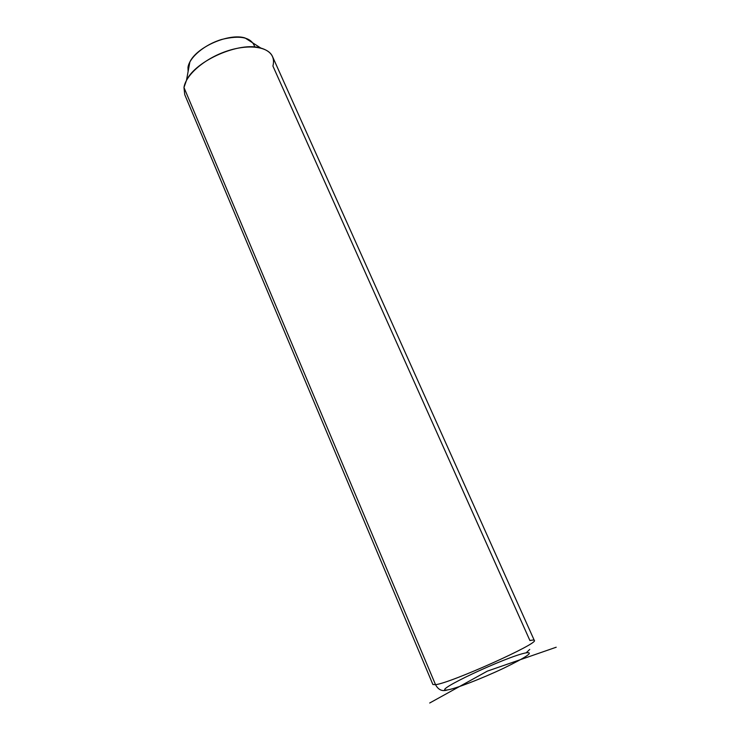 <?xml version="1.0" encoding="UTF-8"?>
<svg xmlns="http://www.w3.org/2000/svg" width="740" height="740" viewBox="0 0 740 740"><rect width="100%" height="100%" fill="white"/><g stroke="black" fill="none" stroke-linecap="round" stroke-linejoin="round"><path stroke-width="1.11" d="M254.81 47.027C251.674 37.379 240.63 34.854 221.676 39.46C204.582 44.539 189.357 57.359 187.988 67.386L188.108 71.54L187.988 67.386L189.884 61.919C196.988 46.851 229.113 32.884 245.023 37.953L260.795 48.035C239.751 41.394 195.924 60.458 186.48 80.355L183.973 87.514C185.638 75.147 204.111 58.95 225.959 51.412C247.808 43.78 268.121 46.398 272.486 56.49L534.289 640.396C539.821 643.023 450.521 683.149 435.527 684.676L183.973 87.514L435.527 684.676L432.882 684.491L435.527 684.676C438.339 689.939 442.317 691.687 447.46 689.921C454.767 688.986 481.703 678.635 503.561 668.276C526.732 656.963 534.262 651.811 526.168 652.828C507.141 656.167 428.932 692.825 447.46 689.921C428.932 692.825 507.141 656.167 526.168 652.828L529.72 649.442M447.46 689.921C442.317 691.687 438.339 689.939 435.527 684.676C450.521 683.149 539.821 643.023 534.289 640.396C534.049 639.887 532.587 639.943 529.914 640.544L272.921 66.064C275.132 57.156 271.09 51.152 260.795 48.035M432.882 684.491L184.741 94.637L183.973 87.514M556.202 647.232L487.355 671.125L429.7 703M189.884 61.919L186.48 80.355"/></g></svg>

